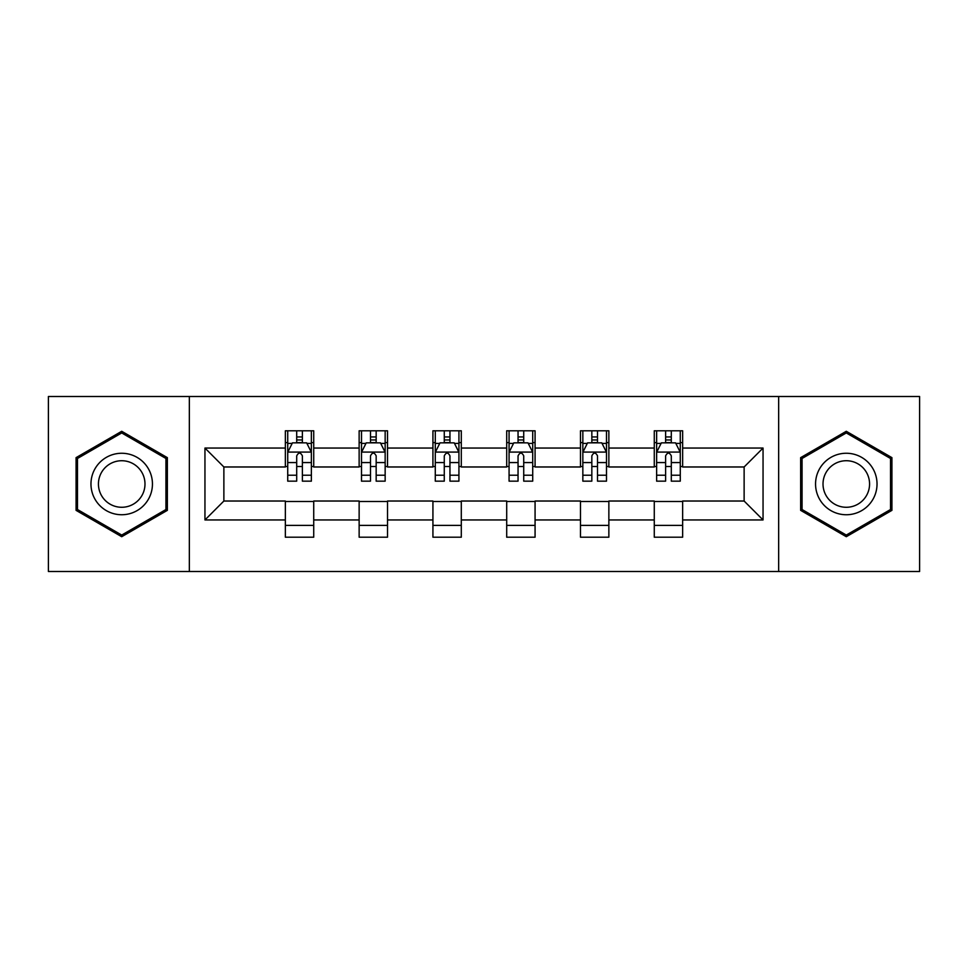 <?xml version="1.0" encoding="UTF-8"?>
<svg xmlns="http://www.w3.org/2000/svg" width="968" height="968" viewBox="0 0 968 968"><rect width="100%" height="100%" fill="white"/><g stroke="black" fill="none" stroke-linecap="round" stroke-linejoin="round"><path stroke-width="1.45" d="M778.659 571.495L919.6 571.495L919.6 396.505L778.659 396.505L778.659 571.495L189.341 571.495L189.341 396.505L48.4 396.505L48.4 571.495L189.341 571.495M778.659 396.505L189.341 396.505M682.646 448.051L682.646 430.796L654.271 430.796L654.271 448.051L608.86 448.051L608.86 430.796L580.485 430.796L580.485 448.051L535.074 448.051L535.074 430.796L506.7 430.796L506.7 448.051L461.3 448.051L461.3 430.796L432.926 430.796L432.926 448.051L387.515 448.051L387.515 430.796L359.14 430.796L359.14 448.051L313.729 448.051L313.729 430.796L285.354 430.796L285.354 448.051L204.95 448.051L204.95 519.949L223.874 501.025L285.354 501.025L285.354 537.204L313.729 537.204L313.729 501.025L359.14 501.025L359.14 537.204L387.515 537.204L387.515 501.025L432.926 501.025L432.926 537.204L461.3 537.204L461.3 501.025L506.7 501.025L506.7 537.204L535.074 537.204L535.074 501.025L580.485 501.025L580.485 537.204L608.86 537.204L608.86 501.025L654.271 501.025L654.271 537.204L682.646 537.204L682.646 501.025L744.126 501.025L744.126 466.975L682.646 466.975L682.646 448.051L763.05 448.051L763.05 519.949L682.646 519.949M654.271 519.949L608.86 519.949M580.485 519.949L535.074 519.949M506.7 519.949L461.3 519.949M432.926 519.949L387.515 519.949M359.14 519.949L313.729 519.949M285.354 519.949L204.95 519.949M654.271 448.051L654.271 466.975L608.86 466.975L608.86 448.051M580.485 448.051L580.485 466.975L535.074 466.975L535.074 448.051M506.7 448.051L506.7 466.975L461.3 466.975L461.3 448.051M432.926 448.051L432.926 466.975L387.515 466.975L387.515 448.051M359.14 448.051L359.14 466.975L313.729 466.975L313.729 448.051M285.354 448.051L285.354 466.975L223.874 466.975L204.95 448.051M223.874 466.975L223.874 501.025M763.05 519.949L744.126 501.025M744.126 466.975L763.05 448.051M285.354 442.618L287.726 442.618M296.704 442.618L302.379 442.618M311.369 442.618L313.729 442.618M285.354 466.503L287.726 466.503M296.704 466.503L302.379 466.503M311.369 466.503L313.729 466.503M285.354 501.497L313.729 501.497M285.354 525.382L313.729 525.382M359.14 501.497L387.515 501.497M359.14 525.382L387.515 525.382M359.14 442.618L361.5 442.618M370.49 442.618L376.165 442.618M385.155 442.618L387.515 442.618M359.14 466.503L361.5 466.503M370.49 466.503L376.165 466.503M385.155 466.503L387.515 466.503M432.926 501.497L461.3 501.497M432.926 525.382L461.3 525.382M432.926 442.618L435.285 442.618M444.276 442.618L449.951 442.618M458.929 442.618L461.3 442.618M432.926 466.503L435.285 466.503M444.276 466.503L449.951 466.503M458.929 466.503L461.3 466.503M506.7 501.497L535.074 501.497M506.7 525.382L535.074 525.382M506.7 442.618L509.071 442.618M518.049 442.618L523.724 442.618M532.715 442.618L535.074 442.618M506.7 466.503L509.071 466.503M518.049 466.503L523.724 466.503M532.715 466.503L535.074 466.503M580.485 501.497L608.86 501.497M580.485 525.382L608.86 525.382M580.485 442.618L582.845 442.618M591.835 442.618L597.51 442.618M606.5 442.618L608.86 442.618M580.485 466.503L582.845 466.503M591.835 466.503L597.51 466.503M606.5 466.503L608.86 466.503M654.271 501.497L682.646 501.497M654.271 525.382L682.646 525.382M654.271 442.618L656.631 442.618M665.621 442.618L671.296 442.618M680.274 442.618L682.646 442.618M654.271 466.503L656.631 466.503M665.621 466.503L671.296 466.503M680.274 466.503L682.646 466.503M121.714 536.708L167.355 510.354L167.355 457.646L121.714 431.292L76.073 457.646L76.073 510.354L121.714 536.708M891.927 457.646L846.286 431.292L800.645 457.646L800.645 510.354L846.286 536.708L891.927 510.354L891.927 457.646M302.379 436.943L296.704 436.943M311.369 475.227L302.379 475.227L302.379 481.156L311.369 481.156L311.369 452.31L306.638 442.848L292.445 442.848L287.726 452.31L287.726 481.156L296.704 481.156L296.704 475.227L287.726 475.227M287.726 452.31L287.726 430.796M311.369 452.31L311.369 430.796M296.704 442.848L296.704 430.796M302.379 430.796L302.379 442.848M302.379 475.227L302.379 455.855C300.491 452.213 298.604 452.213 296.704 455.855L296.704 475.227M148.334 499.367A30.746 30.746 0 0 0 137.081 457.38A30.746 30.746 0 0 0 95.082 468.633A30.746 30.746 0 0 0 106.335 510.62A30.746 30.746 0 0 0 148.334 499.367M141.873 495.64A23.28 23.28 0 0 0 133.342 463.841A23.28 23.28 0 0 0 101.555 472.36A23.28 23.28 0 0 0 110.074 504.159A23.28 23.28 0 0 0 141.873 495.64M77.488 509.531L77.488 458.469L121.714 432.938L165.927 458.469L165.927 509.531L121.714 535.062L77.488 509.531M846.286 453.254A30.746 30.746 0 0 0 815.552 484A30.746 30.746 0 0 0 846.286 514.746A30.746 30.746 0 0 0 877.032 484A30.746 30.746 0 0 0 846.286 453.254M846.286 460.72A23.28 23.28 0 0 0 823.018 484A23.28 23.28 0 0 0 846.286 507.28A23.28 23.28 0 0 0 869.566 484A23.28 23.28 0 0 0 846.286 460.72M890.512 509.531L846.286 535.062L802.073 509.531L802.073 458.469L846.286 432.938L890.512 458.469L890.512 509.531M376.165 436.943L370.49 436.943M385.155 475.227L376.165 475.227L376.165 481.156L385.155 481.156L385.155 452.31L380.424 442.848L366.231 442.848L361.5 452.31L361.5 481.156L370.49 481.156L370.49 475.227L361.5 475.227M361.5 452.31L361.5 430.796M385.155 452.31L385.155 430.796M370.49 442.848L370.49 430.796M376.165 430.796L376.165 442.848M376.165 475.227L376.165 455.855C374.277 452.213 372.377 452.213 370.49 455.855L370.49 475.227M449.951 436.943L444.276 436.943M458.929 475.227L449.951 475.227L449.951 481.156L458.929 481.156L458.929 452.31L454.198 442.848L440.016 442.848L435.285 452.31L435.285 481.156L444.276 481.156L444.276 475.227L435.285 475.227M435.285 452.31L435.285 430.796M458.929 452.31L458.929 430.796M444.276 442.848L444.276 430.796M449.951 430.796L449.951 442.848M449.951 475.227L449.951 455.855C448.063 452.213 446.163 452.213 444.276 455.855L444.276 475.227M523.724 436.943L518.049 436.943M532.715 475.227L523.724 475.227L523.724 481.156L532.715 481.156L532.715 452.31L527.984 442.848L513.802 442.848L509.071 452.31L509.071 481.156L518.049 481.156L518.049 475.227L509.071 475.227M509.071 452.31L509.071 430.796M532.715 452.31L532.715 430.796M518.049 442.848L518.049 430.796M523.724 430.796L523.724 442.848M523.724 475.227L523.724 455.855C521.837 452.213 519.949 452.213 518.049 455.855L518.049 475.227M597.51 436.943L591.835 436.943M606.5 475.227L597.51 475.227L597.51 481.156L606.5 481.156L606.5 452.31L601.769 442.848L587.576 442.848L582.845 452.31L582.845 481.156L591.835 481.156L591.835 475.227L582.845 475.227M582.845 452.31L582.845 430.796M606.5 452.31L606.5 430.796M591.835 442.848L591.835 430.796M597.51 430.796L597.51 442.848M597.51 475.227L597.51 455.855C595.622 452.213 593.735 452.213 591.835 455.855L591.835 475.227M671.296 436.943L665.621 436.943M680.274 475.227L671.296 475.227L671.296 481.156L680.274 481.156L680.274 452.31L675.555 442.848L661.362 442.848L656.631 452.31L656.631 481.156L665.621 481.156L665.621 475.227L656.631 475.227M656.631 452.31L656.631 430.796M680.274 452.31L680.274 430.796M665.621 442.848L665.621 430.796M671.296 430.796L671.296 442.848M671.296 475.227L671.296 455.855C669.408 452.213 667.509 452.213 665.621 455.855L665.621 475.227M311.248 452.08L287.835 452.08M287.726 443.417L292.167 443.417M306.916 443.417L311.369 443.417M296.704 462.559L287.726 462.559M311.369 462.559L302.379 462.559M302.379 439.956L296.704 439.956M385.034 452.08L361.621 452.08M361.5 443.417L365.952 443.417M380.702 443.417L385.155 443.417M370.49 462.559L361.5 462.559M385.155 462.559L376.165 462.559M376.165 439.956L370.49 439.956M458.82 452.08L435.406 452.08M435.285 443.417L439.726 443.417M454.488 443.417L458.929 443.417M444.276 462.559L435.285 462.559M458.929 462.559L449.951 462.559M449.951 439.956L444.276 439.956M532.594 452.08L509.18 452.08M509.071 443.417L513.512 443.417M528.274 443.417L532.715 443.417M518.049 462.559L509.071 462.559M532.715 462.559L523.724 462.559M523.724 439.956L518.049 439.956M606.379 452.08L582.966 452.08M582.845 443.417L587.298 443.417M602.048 443.417L606.5 443.417M591.835 462.559L582.845 462.559M606.5 462.559L597.51 462.559M597.51 439.956L591.835 439.956M680.165 452.08L656.752 452.08M656.631 443.417L661.083 443.417M675.833 443.417L680.274 443.417M665.621 462.559L656.631 462.559M680.274 462.559L671.296 462.559M671.296 439.956L665.621 439.956"/></g></svg>
